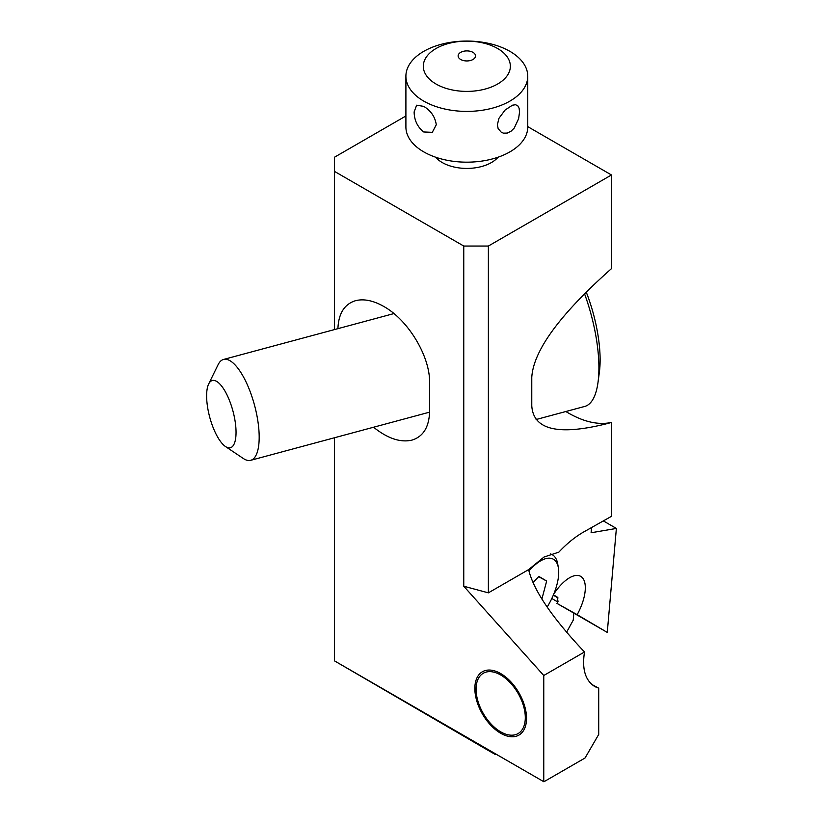<?xml version="1.0" encoding="UTF-8"?>
<svg xmlns="http://www.w3.org/2000/svg" width="823" height="823" viewBox="0 0 823 823"><rect width="100%" height="100%" fill="white"/><g stroke="black" fill="none" stroke-linecap="round" stroke-linejoin="round"><path stroke-width="1.23" d="M334.508 329.581L334.508 157.203L405.904 115.981M495.477 754.598L436.427 719.796L543.766 781.696L334.508 660.879L484.521 748.282L495.477 754.598L495.971 754.228M334.508 660.879L334.508 437.743M334.508 171.41L463.761 246.036L463.761 586.223L488.378 592.848L488.378 246.036L611.468 174.97L527.759 126.639M488.378 246.036L463.761 246.036M488.378 592.848L528.623 569.609L544.013 557.037L558.858 552.151C566.666 543.766 574.855 537.1 583.404 532.131L611.468 516.33L611.468 422.436L607.95 423.413C558.683 435.912 533.283 430.028 531.771 405.76L531.771 377.335C533.438 350.536 560 314.304 611.468 268.627L611.468 174.97M373.549 427.23C387.623 438.484 400.431 442.784 411.953 440.12C423.361 436.571 429.246 426.89 429.596 411.089L429.596 382.664C430.11 356.369 408.249 320.034 383.744 306.444C373.272 300.518 363.869 298.595 355.546 300.683C344.415 304.129 338.541 313.45 337.914 328.665M553.714 594.185A34.813 15.318 118.4 0 1 580.544 576.275A34.813 15.318 118.4 0 1 580.76 576.388A34.813 15.318 118.4 0 1 577.17 614.668L607.271 632.414L616.376 528.428L591.089 532.759L591.552 527.543M565.833 411.521C582.653 421.695 597.868 425.337 611.468 422.436M528.623 569.609C533.499 590.276 552.13 617.723 584.505 651.981C581.82 669.13 585.318 680.693 594.988 686.67L598.712 688.182L598.712 734.455L585.04 758.004L543.89 781.768M584.505 651.981L543.766 675.498L543.766 781.696M463.761 586.223L543.766 675.498M474.84 688.491A36.562 21.11 -120 0 0 490.796 725.279A36.562 21.11 -120 0 0 518.963 735.073A36.562 21.11 -120 0 0 526.535 718.335A36.562 21.11 -120 0 0 510.579 681.547A36.562 21.11 -120 0 0 482.412 671.753A36.562 21.11 -120 0 0 474.84 688.491M598.712 688.182L591.706 684.386M577.17 614.668L556.965 603.393A34.813 15.318 -61.6 0 0 558.045 601.346L556.893 596.768M553.426 594.885L556.986 596.819M566.605 632.208L573.22 620.182L573.826 613.33M607.271 632.414L556.965 603.393M603.331 520.908L616.376 528.428M528.922 571.008A40.039 17.612 -61.6 0 1 530.66 569.084A40.039 17.612 -61.6 0 1 558.364 567.777A40.039 17.612 -61.6 0 1 547.151 607.076M532.995 582.674L538.859 576.429L546.667 581.038L541.884 599.072M558.364 567.777L557.716 563.981A43.516 19.145 118.4 0 0 552.12 554.609A43.516 19.145 118.4 0 0 550.618 553.972M538.623 576.686L546.667 581.038M498.069 157.203A34.813 20.102 180 0 1 442.218 162.532A34.813 20.102 180 0 1 435.604 157.203M405.904 76.23L405.904 126.999A60.933 35.173 0 0 0 423.752 151.874A60.933 35.173 0 0 0 490.148 159.497A60.933 35.173 0 0 0 527.759 126.999L527.759 76.23A60.933 35.173 180 0 1 490.148 108.729A60.933 35.173 180 0 1 423.752 101.106A60.933 35.173 180 0 1 405.904 76.23A60.933 35.173 180 0 1 443.515 43.732A60.933 35.173 180 0 1 509.921 51.355A60.933 35.173 180 0 1 527.759 76.23M423.752 131.968C417.508 127.04 414.298 120.374 414.123 111.949L416.633 105.2L423.752 106.383C430.954 110.766 435.12 116.887 436.283 124.736L432.301 132.328L423.752 131.968M436.056 84.039A43.516 25.122 180 0 1 436.056 48.506A43.516 25.122 180 0 1 497.606 48.506A43.516 25.122 180 0 1 497.606 84.039A43.516 25.122 180 0 1 436.056 84.039M497.39 124.736L498.141 128.635L501.361 132.328L503.46 133.141L507.256 133.069L511.011 131.258L514.262 128.028L518.613 118.728L519.55 111.949L519.097 108.225L517.77 105.766L515.527 104.727L512.42 105.21L505.085 110.045L498.944 118.317L497.39 124.736M472.988 52.374A8.703 5.02 180 0 1 472.988 59.482A8.703 5.02 180 0 1 460.685 59.482A8.703 5.02 180 0 1 460.685 52.374A8.703 5.02 180 0 1 472.988 52.374M476.064 689.201A34.813 20.102 60 0 1 500.682 674.983A34.813 20.102 60 0 1 525.3 717.625A34.813 20.102 60 0 1 500.682 731.842L500.682 731.842A34.813 20.102 60 0 1 476.064 689.201L476.064 687.781M236.047 432.342A34.813 12.016 74.9 0 1 225.492 446.539A34.813 12.016 74.9 0 1 206.624 395.914A34.813 12.016 74.9 0 1 208.651 384.012A34.813 12.016 74.9 0 1 225.204 391.491A34.813 12.016 74.9 0 1 236.047 432.342M225.492 446.539L243.341 458.504A52.219 18.024 -105.1 0 0 250.696 460.314A52.219 18.024 -105.1 0 0 259.183 437.208A52.219 18.024 -105.1 0 0 246.797 383.549A52.219 18.024 -105.1 0 0 223.537 359.456A52.219 18.024 -105.1 0 0 218.095 364.712L208.651 384.012M536.102 419.524L584.752 406.428A87.043 30.04 -105.1 0 0 598.033 382.211A87.043 30.04 -105.1 0 0 598.907 367.932A87.043 30.04 -105.1 0 0 584.515 293.739M598.033 382.211L599.37 372.222A74.975 25.873 -105.1 0 0 600.121 359.918A74.975 25.873 -105.1 0 0 586.223 292.042M557.737 601.963L551.822 598.475M553.303 595.173L558.035 597.971M429.585 412.148L250.696 460.314M393.939 313.573L223.537 359.456"/></g></svg>
